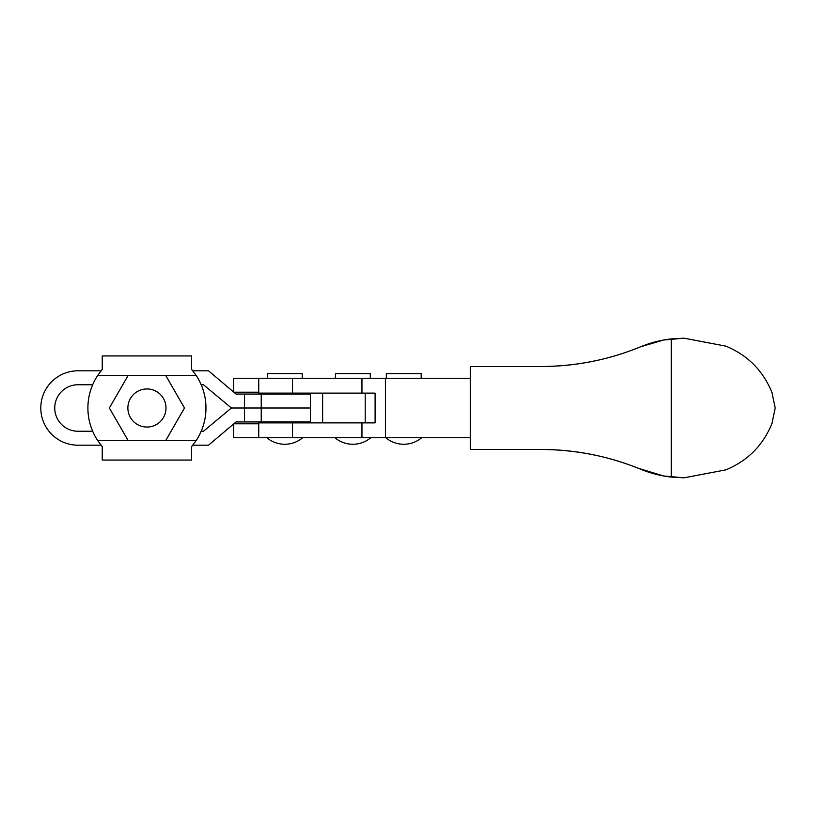<?xml version="1.0" encoding="UTF-8"?>
<svg xmlns="http://www.w3.org/2000/svg" width="816" height="816" viewBox="0 0 816 816"><rect width="100%" height="100%" fill="white"/><g stroke="black" fill="none" stroke-linecap="round" stroke-linejoin="round"><path stroke-width="1.22" d="M258.743 423.8L233.835 423.8M258.743 437.753L258.743 422.872L258.743 437.753L258.743 422.872L292.505 422.872L292.505 437.753L233.631 437.753L233.631 423.973M421.189 378.247L421.189 373.606L386.325 373.606L386.325 378.247M258.743 392.2L233.835 392.2M375.105 393.128L365.201 393.128L365.201 422.872L375.105 422.872L375.105 393.128L361.957 393.128L361.957 378.247L233.631 378.247L233.631 392.027M92.667 384.754L77.989 384.754A23.246 23.246 0 0 0 54.743 408A23.246 23.246 0 0 0 77.989 431.246L92.667 431.246M261.232 394.057L261.232 408L244.647 408L261.232 408L261.232 421.943L310.406 421.943L310.406 394.057L236.028 394.057L208.539 370.811L192.78 370.811L191.617 369.424L191.617 368.128M101.082 370.811L102.245 369.424L101.082 370.811L77.989 370.811A37.189 37.189 0 0 0 40.8 408A37.189 37.189 0 0 0 77.989 445.189L101.082 445.189L102.245 446.576L102.245 447.872M244.423 394.057L244.423 421.943L261.232 421.943M261.232 408L310.406 408L261.232 408M191.617 447.872L191.617 446.576L192.78 445.189L208.539 445.189L236.028 421.943L244.423 421.943M231.387 408L244.423 408L231.387 408L203.49 384.754L201.195 384.754A59.038 59.038 0 0 1 201.195 431.246L203.49 431.246L231.387 408M370.28 378.247L370.28 373.606L335.417 373.606L335.417 378.247M302.206 378.247L302.206 373.606L267.342 373.606L267.342 378.247M292.505 422.872L361.957 422.872L361.957 437.753L292.505 437.753M375.105 422.872L361.957 422.872M361.957 393.128L258.743 393.128L258.743 378.247M361.957 378.247L470.393 378.247M385.427 378.247L385.427 437.753L470.393 437.753M361.957 437.753L385.427 437.753M292.505 378.247L292.505 393.128M470.281 437.753L470.281 449.463L470.281 437.753M470.281 366.537L470.281 449.463L540.753 449.463C575.056 449.463 608.348 456.052 640.662 469.231C650.505 473.28 660.705 475.912 671.282 477.095L684.063 477.819L725.914 469.853C747.67 460.805 763.011 445.373 771.936 423.565L775.2 408L771.936 392.435C763.011 370.627 747.67 355.195 725.914 346.147L684.063 338.181L671.282 338.905C660.705 340.088 650.505 342.72 640.662 346.769C608.644 359.887 575.341 366.476 540.753 366.537L470.281 366.537M684.063 338.181L663.612 340.017L640.662 346.769M540.651 366.537C574.841 366.364 607.257 360.142 637.918 347.851L640.591 346.769M684.063 477.819L663.612 475.983L637.918 468.149C607.257 455.858 574.841 449.636 540.651 449.463M671.282 477.095L671.282 338.905M470.393 449.463L470.393 366.537M146.931 427.054A19.054 19.054 0 0 0 165.995 408A19.054 19.054 0 0 0 146.931 388.946A19.054 19.054 0 0 0 127.877 408A19.054 19.054 0 0 0 146.931 427.054M97.675 375.462A59.038 59.038 0 0 0 97.675 440.538L102.245 446.576L102.245 460.061L191.617 460.061L191.617 446.576L196.187 440.538A59.038 59.038 0 0 0 196.187 375.462L191.617 369.424L191.617 355.939L102.245 355.939L102.245 369.424L97.675 375.462L128.143 375.462L109.364 408L128.143 440.538L165.719 440.538L184.508 408L165.719 375.462L128.143 375.462M102.245 368.128L102.245 369.424M97.675 440.538L128.143 440.538M165.719 440.538L196.187 440.538M196.187 375.462L165.719 375.462M385.856 437.753A27.887 27.887 0 0 0 421.668 437.753M322.636 422.872L322.636 393.128M296.392 422.872L296.392 421.943M296.392 394.057L296.392 393.128M266.873 437.753A27.887 27.887 0 0 0 302.685 437.753M334.948 437.753A27.887 27.887 0 0 0 370.76 437.753M273.156 422.872L273.156 421.943M273.156 394.057L273.156 393.128"/></g></svg>
